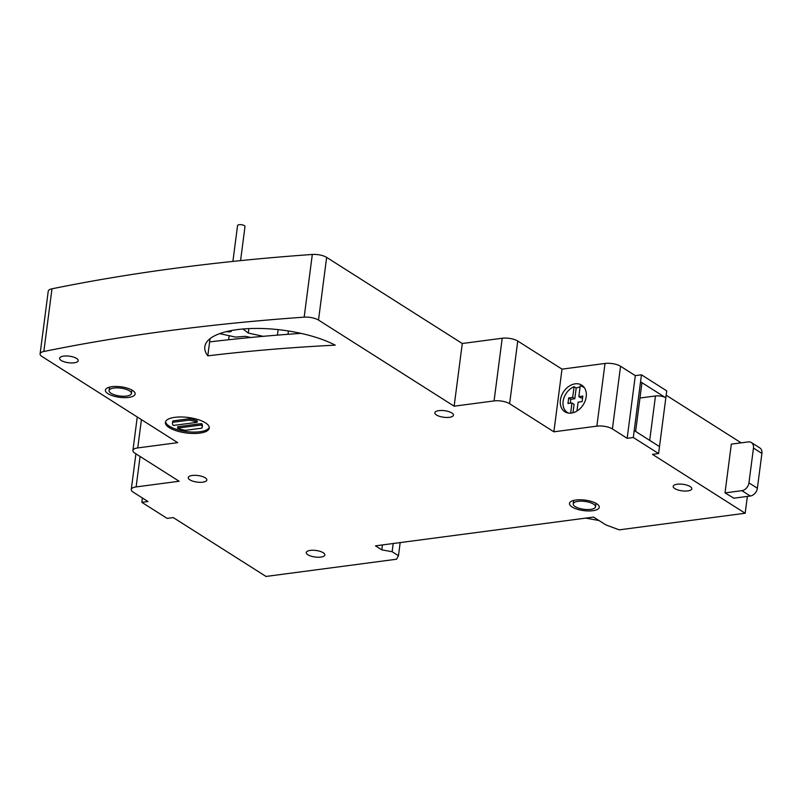 <?xml version="1.0" encoding="UTF-8"?>
<svg xmlns="http://www.w3.org/2000/svg" width="802" height="802" viewBox="0 0 802 802"><rect width="100%" height="100%" fill="white"/><g stroke="black" fill="none" stroke-linecap="round" stroke-linejoin="round"><path stroke-width="1.2" d="M232.901 261.422L237.562 225.552A3.749 1.323 7.4 0 1 240.259 224.64A3.749 1.323 7.4 0 1 244.359 225.633A3.749 1.323 7.4 0 1 245.001 226.515L240.57 260.63M113.934 388.048A11.258 3.97 -172.6 0 0 109.092 390.604A11.258 3.97 -172.6 0 0 114.826 394.935A11.258 3.97 -172.6 0 0 126.576 396.068A11.258 3.97 -172.6 0 0 131.418 393.511A11.258 3.97 -172.6 0 0 125.683 389.181A11.258 3.97 -172.6 0 0 113.934 388.048M578.052 501.35A11.258 3.97 -172.6 0 0 573.209 503.907A11.258 3.97 -172.6 0 0 578.944 508.237A11.258 3.97 -172.6 0 0 590.693 509.37A11.258 3.97 -172.6 0 0 595.535 506.814A11.258 3.97 -172.6 0 0 589.801 502.483A11.258 3.97 -172.6 0 0 578.052 501.35M199.768 433.12A22.135 7.809 -172.6 0 0 209.292 428.078A22.135 7.809 -172.6 0 0 198.014 419.566A22.135 7.809 -172.6 0 0 174.896 417.331A22.135 7.809 -172.6 0 0 165.382 422.373A22.135 7.809 -172.6 0 0 176.651 430.885A22.135 7.809 -172.6 0 0 199.768 433.12M165.553 421.692A22.135 7.809 -172.6 0 0 177.703 429.752A22.135 7.809 -172.6 0 0 199.949 431.727A22.135 7.809 -172.6 0 0 209.292 427.366M560.397 400.148A15.759 11.769 122.4 0 1 568.708 386.484A15.759 11.769 122.4 0 1 581.741 385.14A15.759 11.769 122.4 0 1 586.202 396.749A15.759 11.769 122.4 0 1 577.891 410.413A15.759 11.769 122.4 0 1 564.849 411.757A15.759 11.769 122.4 0 1 560.397 400.148M277.432 335.126L278.154 329.612M210.034 338.675L207.808 355.837A987.222 348.018 7.4 0 1 335.226 345.151A75.047 26.456 -172.6 0 0 237.101 329.632A75.047 26.456 -172.6 0 0 204.821 346.725A75.047 26.456 -172.6 0 0 207.808 355.837M592.798 510.714A15.007 5.293 -172.6 0 0 599.254 507.295A15.007 5.293 -172.6 0 0 591.615 501.521A15.007 5.293 -172.6 0 0 575.946 500.007A15.007 5.293 -172.6 0 0 569.49 503.425A15.007 5.293 -172.6 0 0 577.129 509.2A15.007 5.293 -172.6 0 0 592.798 510.714M128.681 397.411A15.007 5.293 -172.6 0 0 135.137 393.993A15.007 5.293 -172.6 0 0 127.498 388.218A15.007 5.293 -172.6 0 0 111.829 386.704A15.007 5.293 -172.6 0 0 105.373 390.123A15.007 5.293 -172.6 0 0 113.012 395.897A15.007 5.293 -172.6 0 0 128.681 397.411M304.169 317.151L312.309 254.465A1272.082 448.438 -172.6 0 0 176.54 268.079A1272.082 448.438 -172.6 0 0 51.98 288.81L43.839 351.497A11.258 3.97 -172.6 0 0 40.1 353.872A11.258 3.97 -172.6 0 0 42.045 356.539L177.693 442.654L137.754 447.927A11.258 3.97 -172.6 0 0 132.911 450.493A11.258 3.97 -172.6 0 0 134.866 453.15L179.117 481.25L136.119 486.924A11.258 3.97 -172.6 0 0 131.277 489.491A11.258 3.97 -172.6 0 0 133.222 492.157L147.979 501.521L141.834 502.333L167.117 518.383L173.262 517.581L265.993 576.448L396.539 559.225L398.464 555.736L392.138 551.726L381.782 549.861L375.466 545.851L593.55 517.079L605.941 524.939L619.234 529.851L745.178 513.24L652.447 454.363L658.592 453.551L633.299 437.501L627.164 438.313L612.407 428.94A11.258 3.97 -172.6 0 0 596.868 426.143L553.871 431.817L509.611 403.717A11.258 3.97 -172.6 0 0 494.072 400.92L454.143 406.193L318.504 320.068A11.258 3.97 -172.6 0 0 304.169 317.151A1272.082 448.438 -172.6 0 0 168.4 330.765A1272.082 448.438 -172.6 0 0 43.839 351.497M74.175 362.805A9.383 3.308 -172.6 0 0 78.215 360.669A9.383 3.308 -172.6 0 0 73.433 357.06A9.383 3.308 -172.6 0 0 63.639 356.118A9.383 3.308 -172.6 0 0 59.609 358.253A9.383 3.308 -172.6 0 0 64.381 361.852A9.383 3.308 -172.6 0 0 74.175 362.805M202.816 482.162A9.383 3.308 -172.6 0 0 206.856 480.027A9.383 3.308 -172.6 0 0 202.074 476.428A9.383 3.308 -172.6 0 0 192.28 475.476A9.383 3.308 -172.6 0 0 188.249 477.611A9.383 3.308 -172.6 0 0 193.021 481.22A9.383 3.308 -172.6 0 0 202.816 482.162M320.83 557.089A9.383 3.308 -172.6 0 0 324.87 554.954A9.383 3.308 -172.6 0 0 320.088 551.355A9.383 3.308 -172.6 0 0 310.294 550.403A9.383 3.308 -172.6 0 0 306.264 552.538A9.383 3.308 -172.6 0 0 311.036 556.147A9.383 3.308 -172.6 0 0 320.83 557.089M449.411 417.321A9.383 3.308 -172.6 0 0 453.441 415.175A9.383 3.308 -172.6 0 0 448.669 411.576A9.383 3.308 -172.6 0 0 438.874 410.624A9.383 3.308 -172.6 0 0 434.844 412.759A9.383 3.308 -172.6 0 0 439.616 416.368A9.383 3.308 -172.6 0 0 449.411 417.321M687.755 490.914A9.383 3.308 -172.6 0 0 691.795 488.779A9.383 3.308 -172.6 0 0 687.013 485.17A9.383 3.308 -172.6 0 0 677.219 484.228A9.383 3.308 -172.6 0 0 673.189 486.363A9.383 3.308 -172.6 0 0 677.961 489.962A9.383 3.308 -172.6 0 0 687.755 490.914M639.966 398.013L655.475 395.967A7.509 2.647 7.4 0 1 665.83 397.832L666.733 390.875L641.45 374.815L640.537 381.782L665.83 397.832L658.592 453.551M659.495 446.594L634.212 430.534L633.299 437.501M142.395 497.982L141.834 502.333M228.64 339.737L229.161 335.697M287.988 334.304L288.419 330.985M209.613 341.913A987.222 348.018 7.4 0 1 250.735 337.482A987.222 348.018 7.4 0 1 263.246 336.329A987.222 348.018 7.4 0 1 300.991 333.361M40.1 353.872L48.24 291.186A11.258 3.97 7.4 0 1 51.98 288.81M312.309 254.465A11.258 3.97 7.4 0 1 326.645 257.392L318.504 320.068M494.072 400.92L502.212 338.243L462.283 343.507L326.645 257.392M502.212 338.243A11.258 3.97 7.4 0 1 517.751 341.04L509.611 403.717M596.868 426.143L605.009 363.466L562.012 369.131L517.751 341.04M605.009 363.466A11.258 3.97 7.4 0 1 620.548 366.263L612.407 428.94M641.45 374.815L635.304 375.627L620.548 366.263M741.168 442.844L666.171 395.226M725.008 492.889L741.9 490.664A7.509 5.604 -57.6 0 0 748.948 482.884L753.469 448.067A7.509 5.604 -57.6 0 0 751.354 442.534A7.509 5.604 -57.6 0 0 748.236 441.912L731.334 444.138L725.008 492.889L733.9 498.182M747.364 496.408L745.178 513.24M382.424 544.929L381.782 549.861M393.211 543.505L392.138 551.726M400.178 542.583L398.464 555.736M462.283 343.507L454.143 406.193M562.012 369.131L553.871 431.817M635.304 375.627L627.164 438.313M635.625 431.426L641.841 383.557A7.509 2.647 7.4 0 0 640.537 381.782L634.212 430.534M226.405 331.607A3.749 1.323 -172.6 0 0 231.437 330.985A3.749 1.323 -172.6 0 0 231.297 330.544M250.735 337.482L245.362 336.309L235.598 337.101L219.678 333.622M242.966 328.99L248.299 333.061L263.246 336.329M248.299 333.061L248.881 328.609M197.122 422.313L197.302 420.93A15.007 5.293 -172.6 0 0 189.322 418.744L173.062 420.89A15.007 5.293 -172.6 0 0 172.63 421.902L172.45 423.296A15.007 5.293 -172.6 0 0 173.332 425.461L197.122 422.313A15.007 5.293 -172.6 0 0 189.142 420.138L172.881 422.283A15.007 5.293 -172.6 0 0 172.45 423.296M177.543 428.138L177.723 426.744L201.523 423.596L201.342 424.99L177.543 428.138A15.007 5.293 -172.6 0 0 185.533 430.313L201.783 428.168A15.007 5.293 -172.6 0 0 202.214 427.155A15.007 5.293 -172.6 0 0 201.342 424.99M202.214 427.155L202.395 425.762A15.007 5.293 -172.6 0 0 201.523 423.596M173.062 420.89L172.881 422.283M189.322 418.744L189.142 420.138M751.354 442.534L759.775 447.887A7.509 5.604 122.4 0 1 761.9 453.411L757.379 488.238A7.509 5.604 122.4 0 1 750.331 496.017L733.439 498.242M598.954 520.508L585.681 518.112M568.538 413.08A15.007 11.208 -57.6 0 1 567.355 412.459A15.007 11.208 -57.6 0 1 563.535 399.266A15.007 11.208 -57.6 0 1 574.082 386.704L576.187 388.048A15.007 11.208 122.4 0 1 579.325 387.196A15.007 11.208 122.4 0 1 580.067 387.125M576.969 411.025L578.112 402.173L582.112 401.642L582.833 396.068L578.833 396.599L580.227 385.892A15.007 11.208 -57.6 0 1 583.445 387.115L584.367 387.697M584.518 387.917A15.007 11.208 -57.6 0 0 583.445 387.115M574.082 386.704L572.698 397.411L568.698 397.932L567.976 403.506L571.966 402.975L570.653 413.15M576.187 388.048L574.803 398.744L570.813 399.276L570.302 403.195M571.966 402.975L574.082 404.318L572.979 412.759M582.613 397.712L580.949 397.932L578.833 396.599M574.803 398.744L572.698 397.411M570.813 399.276L568.698 397.932M140.069 456.458L136.119 486.924M141.433 419.636L137.754 447.927M649.7 440.368L655.475 395.967M748.948 482.884L757.379 488.238M761.9 453.411L753.469 448.067M750.331 496.017L741.9 490.664M109.543 387.135L109.092 390.604M131.869 390.043L131.418 393.511M573.661 500.438L573.209 503.907M595.986 503.335L595.535 506.814M135.909 453.822L131.277 489.491M137.262 416.99L132.911 450.493M567.355 412.459L568.277 413.04"/></g></svg>
